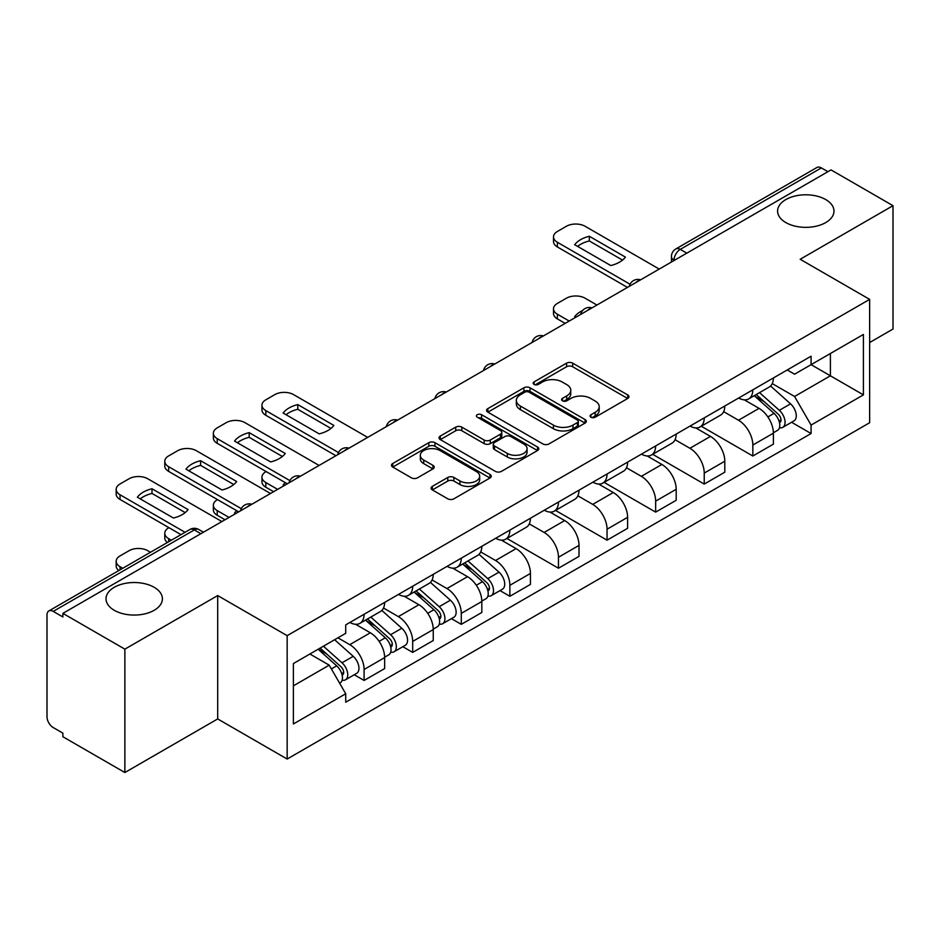 <?xml version="1.0" encoding="UTF-8"?>
<svg xmlns="http://www.w3.org/2000/svg" width="940" height="940" viewBox="0 0 940 940"><rect width="100%" height="100%" fill="white"/><g stroke="black" fill="none" stroke-linecap="round" stroke-linejoin="round"><path stroke-width="1.41" d="M590.943 417.219A3.032 1.751 0 0 0 595.22 417.219L627.709 398.466A4.324 2.491 0 0 0 628.977 396.692A4.324 2.491 0 0 0 627.709 394.929L572.672 363.157A4.324 2.491 0 0 0 566.562 363.157L534.073 381.91A3.032 1.751 0 0 0 533.192 383.144A3.032 1.751 0 0 0 534.073 384.389A3.032 1.751 0 0 0 538.361 384.389L542.556 381.957A13.841 7.99 0 0 1 562.132 381.957L566.714 384.601A13.841 7.99 0 0 1 570.768 390.253A13.841 7.99 0 0 1 566.714 395.904L562.508 398.325A3.032 1.751 0 0 0 561.627 399.571A3.032 1.751 0 0 0 562.508 400.804A3.032 1.751 0 0 0 566.797 400.804L570.991 398.372A13.841 7.99 0 0 1 590.567 398.372L595.149 401.028A13.841 7.99 0 0 1 599.203 406.668A13.841 7.99 0 0 1 595.149 412.319L590.943 414.752A3.032 1.751 0 0 0 590.062 415.985A3.032 1.751 0 0 0 590.943 417.219L590.943 414.752M154.148 587.288A28.188 16.274 0 0 0 123.422 583.764A28.188 16.274 0 0 0 106.02 598.803A28.188 16.274 0 0 0 114.281 610.307A28.188 16.274 0 0 0 145.007 613.832A28.188 16.274 0 0 0 162.409 598.803A28.188 16.274 0 0 0 154.148 587.288M825.72 199.562A28.188 16.274 0 0 0 794.993 196.037A28.188 16.274 0 0 0 777.591 211.077A28.188 16.274 0 0 0 785.852 222.58A28.188 16.274 0 0 0 816.578 226.117A28.188 16.274 0 0 0 833.98 211.077A28.188 16.274 0 0 0 825.72 199.562M432.341 486.368A4.324 2.491 0 0 0 431.072 488.13A4.324 2.491 0 0 0 432.341 489.905L447.781 498.811A4.324 2.491 0 0 0 453.891 498.811L489.975 477.99A4.324 2.491 0 0 0 491.244 476.216A4.324 2.491 0 0 0 489.975 474.453L434.938 442.681A4.324 2.491 0 0 0 428.828 442.681L392.744 463.514A4.324 2.491 0 0 0 391.475 465.277A4.324 2.491 0 0 0 392.744 467.039L411.391 477.814A4.324 2.491 0 0 0 417.513 477.814L432.952 468.896A4.324 2.491 0 0 0 434.221 467.133A4.324 2.491 0 0 0 432.952 465.359L423.705 460.024A11.562 6.674 0 0 1 420.309 455.301A11.562 6.674 0 0 1 427.453 449.132A11.562 6.674 0 0 1 440.061 450.577L476.286 471.492A11.562 6.674 0 0 1 479.682 476.216A11.562 6.674 0 0 1 472.538 482.385A11.562 6.674 0 0 1 459.93 480.939L453.891 477.461A4.324 2.491 0 0 0 447.781 477.461L432.341 486.368L432.341 489.905M287.158 635.663L217.692 595.561L124.867 649.152L62.886 613.362L831.019 169.893L893 205.684L800.175 259.276L869.641 299.378L287.158 635.663L287.158 759.038L869.641 422.741L869.641 299.378M542.862 443.915A4.324 2.491 0 0 0 548.984 443.915L585.056 423.082A4.324 2.491 0 0 0 586.325 421.32A4.324 2.491 0 0 0 585.056 419.557L530.019 387.785A4.324 2.491 0 0 0 523.909 387.785L487.837 408.618A4.324 2.491 0 0 0 486.568 410.38A4.324 2.491 0 0 0 487.837 412.143L542.862 443.915M478.495 417.877A3.032 1.751 0 0 1 481.562 418.3L481.562 414.704L537.515 447.005A4.324 2.491 0 0 1 538.785 448.768A4.324 2.491 0 0 1 537.515 450.542L501.443 471.363A4.324 2.491 0 0 1 495.321 471.363L440.284 439.591L440.284 436.066A4.324 2.491 0 0 0 439.027 437.829A4.324 2.491 0 0 0 440.284 439.591M440.284 436.066L455.724 427.148A4.324 2.491 0 0 1 461.846 427.148L484.159 440.038A4.324 2.491 0 0 0 490.281 440.038L500.515 434.115A4.324 2.491 0 0 0 501.784 432.353A4.324 2.491 0 0 0 500.515 430.591L477.285 417.172A3.032 1.751 0 0 1 476.392 415.938A3.032 1.751 0 0 1 478.26 414.329A3.032 1.751 0 0 1 481.562 414.704M124.867 649.152L124.867 772.527L62.886 736.737L62.886 733.141L53.227 727.56A8.812 5.088 -120 0 1 47 716.774L47 614.983A8.812 5.088 -120 0 1 48.821 610.953L189.927 529.49A8.812 5.088 60 0 1 194.333 529.925L53.227 611.388A8.812 5.088 -120 0 0 48.821 610.953M869.641 342.536L893 329.047L893 205.684M124.867 772.527L217.692 718.936L287.158 759.038M62.886 613.362L62.886 616.969L53.227 611.388M686.799 253.154L680.255 249.382A8.812 5.088 60 0 0 675.848 248.947L816.954 167.473A8.812 5.088 60 0 1 821.36 167.919L680.255 249.382A8.812 5.088 120 0 0 674.027 260.168L674.027 260.533M827.893 171.691L821.36 167.919M752.834 389.83A20.269 11.703 60 0 1 748.639 398.924L769.19 387.057A20.269 11.703 -120 0 0 773.385 377.962M723.659 411.649L738.499 420.227A20.269 11.703 60 0 1 752.834 445.043L773.385 433.176A20.269 11.703 -120 0 0 759.062 408.36L744.351 399.864M773.385 433.176L773.385 444.138L752.834 456.018L701.299 426.255M748.639 398.924A20.269 11.703 60 0 1 738.664 398.008M752.834 445.043L752.834 456.018M704.236 417.889A20.269 11.703 60 0 1 700.042 426.983L720.604 415.116A20.269 11.703 -120 0 0 724.799 406.021M652.701 454.314L704.236 484.065L724.799 472.197L724.799 461.223A20.269 11.703 -120 0 0 710.464 436.407L695.753 427.912M700.042 426.983A20.269 11.703 60 0 1 690.066 426.067M675.061 439.709L689.913 448.274A20.269 11.703 60 0 1 704.236 473.09L704.236 484.065M655.65 445.936A20.269 11.703 60 0 1 651.455 455.031L672.006 443.163A20.269 11.703 -120 0 0 676.201 434.069M604.115 482.373L655.65 512.124L676.201 500.256L676.201 489.282A20.269 11.703 -120 0 0 661.877 464.466L647.167 455.971M651.455 455.031A20.269 11.703 60 0 1 641.48 454.126M626.475 467.756L641.315 476.333A20.269 11.703 60 0 1 655.65 501.149L655.65 512.124M607.052 473.995A20.269 11.703 60 0 1 602.857 483.089L623.42 471.222A20.269 11.703 -120 0 0 627.615 462.128M555.516 510.42L607.052 540.171L627.615 528.303L627.615 517.341A20.269 11.703 -120 0 0 613.28 492.513L598.569 484.018M602.857 483.089A20.269 11.703 60 0 1 592.881 482.173M577.877 495.815L592.729 504.392A20.269 11.703 60 0 1 607.052 529.208L607.052 540.171M558.466 502.054A20.269 11.703 60 0 1 554.271 511.149L574.822 499.281A20.269 11.703 -120 0 0 579.016 490.175M506.93 538.479L558.466 568.23L579.016 556.363L579.016 545.388A20.269 11.703 -120 0 0 564.693 520.572L549.982 512.077M554.271 511.149A20.269 11.703 60 0 1 544.295 510.232M529.29 523.874L544.131 532.439A20.269 11.703 60 0 1 558.466 557.255L558.466 568.23M509.868 530.101A20.269 11.703 60 0 1 505.673 539.196L526.236 527.328A20.269 11.703 -120 0 0 530.43 518.234M500.01 590.59L509.868 596.289L530.43 584.41L530.43 573.447A20.269 11.703 -120 0 0 516.095 548.631L501.384 540.136M505.673 539.196A20.269 11.703 60 0 1 495.697 538.279M480.693 551.921L495.545 560.499A20.269 11.703 60 0 1 509.868 585.314L509.868 596.289M461.281 558.16A20.269 11.703 60 0 1 457.087 567.255L477.638 555.387A20.269 11.703 -120 0 0 481.832 546.293M451.423 618.649L461.281 624.336L481.832 612.469L481.832 601.494A20.269 11.703 -120 0 0 467.509 576.678L452.798 568.183M457.087 567.255A20.269 11.703 60 0 1 447.111 566.338M432.106 579.98L446.947 588.546A20.269 11.703 60 0 1 461.281 613.374L461.281 624.336M412.684 586.207A20.269 11.703 60 0 1 408.489 595.314L429.051 583.435A20.269 11.703 -120 0 0 433.246 574.34M402.825 646.697L412.684 652.395L433.246 640.528L433.246 629.553A20.269 11.703 -120 0 0 418.911 604.737L404.2 596.242M408.489 595.314A20.269 11.703 60 0 1 398.513 594.397M383.508 608.027L398.36 616.605A20.269 11.703 60 0 1 412.684 641.421L412.684 652.395M364.097 614.266A20.269 11.703 60 0 1 359.903 623.361L380.453 611.493A20.269 11.703 -120 0 0 384.648 602.399M354.239 674.755L364.097 680.443L384.648 668.575L384.648 657.612A20.269 11.703 -120 0 0 370.325 632.784L355.614 624.289M359.903 623.361A20.269 11.703 60 0 1 349.927 622.445M337.93 637.825L349.762 644.664A20.269 11.703 60 0 1 364.097 669.48L364.097 680.443M787.25 369.961L794.57 374.19L863.414 334.44L830.396 353.511L830.396 375.8L794.57 396.48L772.245 383.602M293.386 685.836L329.212 665.156L345.72 693.755L293.386 723.965L293.386 663.546L345.72 633.325L345.72 624.877L811.079 356.201L811.079 364.649L863.414 394.87L811.079 425.08L794.57 396.48M863.414 334.44L863.414 394.87M345.72 693.755L345.72 702.204L811.079 433.528L811.079 425.08M217.692 595.561L217.692 718.936M329.212 665.156L309.895 654.005M791.562 422.272L811.079 433.528M592.153 417.642L595.149 415.915A13.841 7.99 0 0 0 599.203 410.263L599.203 406.668M570.768 390.253L570.768 393.848A13.841 7.99 0 0 1 566.714 399.5L563.718 401.227M627.65 398.501L572.672 366.753A4.324 2.491 0 0 0 566.562 366.753L535.283 384.812M584.997 423.118L530.019 391.381A4.324 2.491 0 0 0 523.909 391.381L487.895 412.178M577.418 422.554A3.032 1.751 0 0 0 578.3 421.32A3.032 1.751 0 0 0 577.418 420.086L529.103 392.191A3.032 1.751 0 0 0 524.826 392.191L520.396 394.753A13.841 7.99 0 0 0 516.342 400.405A13.841 7.99 0 0 0 520.396 406.056L553.413 425.115A13.841 7.99 0 0 0 572.977 425.115L577.418 422.554L577.418 426.149A3.032 1.751 0 0 0 578.3 424.915L578.3 421.32M516.342 400.405L516.342 404A13.841 7.99 0 0 0 520.396 409.652L520.396 406.056M577.418 426.149L572.977 428.711A13.841 7.99 0 0 1 553.413 428.711L520.396 409.652M440.343 439.626L455.724 430.743L455.724 427.148M501.784 432.353L501.784 435.948A4.324 2.491 0 0 1 500.515 437.711L490.281 443.633A4.324 2.491 0 0 1 484.159 443.633L461.846 430.743A4.324 2.491 0 0 0 455.724 430.743M481.562 418.3L537.457 450.565M507.318 453.409A11.562 6.674 0 0 0 519.926 454.854A11.562 6.674 0 0 0 527.07 448.686A11.562 6.674 0 0 0 523.686 443.962L510.913 436.595A4.324 2.491 0 0 0 504.804 436.595L494.558 442.505A4.324 2.491 0 0 0 493.288 444.268A4.324 2.491 0 0 0 494.558 446.03L507.318 453.409L507.318 457.005A11.562 6.674 0 0 0 519.926 458.45A11.562 6.674 0 0 0 527.07 452.281L527.07 448.686M493.288 444.268L493.288 447.863A4.324 2.491 0 0 0 494.558 449.637L494.558 446.03M507.318 457.005L494.558 449.637M479.682 476.216L479.682 479.811A11.562 6.674 0 0 1 472.538 485.992A11.562 6.674 0 0 1 459.93 484.535L453.891 481.057A4.324 2.491 0 0 0 447.781 481.057L432.4 489.928M420.309 455.301L420.309 458.896A11.562 6.674 0 0 0 423.705 463.62L423.705 460.024M432.894 468.931L423.705 463.62M489.916 478.014L434.938 446.277A4.324 2.491 0 0 0 428.828 446.277L392.803 467.074M754.232 395.693L774.031 413.365A11.01 6.357 60 0 1 777.498 430.391L773.385 432.764M575.75 317.274L574.692 316.651A27.53 15.898 -0 0 1 582.612 310.541M754.761 396.163L764.079 401.545M596.935 305.042L585.091 298.203A13.219 7.626 -0 0 0 566.409 298.203L557.373 303.42A13.219 7.626 -0 0 0 553.507 308.813A13.219 7.626 -0 0 0 557.373 314.207L569.205 321.045M756.23 394.541L778.261 414.199A5.288 3.055 60 0 1 779.93 422.377A5.288 3.055 60 0 1 779.448 422.565M759.532 392.638L779.331 410.31A11.01 6.357 60 0 1 782.785 427.336A11.01 6.357 60 0 1 779.46 427.688M770.577 386.011L790.54 403.836A11.01 6.357 60 0 1 794.006 420.862L782.785 427.336M565.163 323.384L557.373 318.883A13.219 7.626 180 0 1 553.507 313.49L553.507 308.813M622.503 260.098L589.321 240.946A27.53 15.898 180 0 0 577.583 246.398M627.462 287.417L557.373 246.95A13.219 7.626 180 0 1 553.507 241.557L553.507 236.88A13.219 7.626 -0 0 0 557.373 242.273L557.373 246.95M589.321 236.269A27.53 15.898 180 0 0 574.692 244.717L610.765 265.55A27.53 15.898 180 0 0 625.405 257.102L589.321 236.269L589.321 240.946M659.234 269.075L585.091 226.27A13.219 7.626 -0 0 0 566.409 226.27L557.373 231.487A13.219 7.626 -0 0 0 553.507 236.88M630.035 284.233L557.373 242.273M462.68 564.024L482.478 581.684A11.01 6.357 60 0 1 485.945 598.721L481.832 601.095M284.197 485.592L283.14 484.981A27.53 15.898 -0 0 1 285.278 482.62M463.209 564.482L472.526 569.863M266.137 471.563L265.82 471.751A13.219 7.626 -0 0 0 261.954 477.144A13.219 7.626 -0 0 0 265.82 482.537L277.653 489.376M464.677 562.872L486.709 582.53A5.288 3.055 60 0 1 488.377 590.696A5.288 3.055 60 0 1 487.895 590.896M467.979 560.957L487.778 578.629A11.01 6.357 60 0 1 491.232 595.654A11.01 6.357 60 0 1 487.907 596.019M479.024 554.33L498.987 572.154A11.01 6.357 60 0 1 502.454 589.18L491.232 595.654M273.611 491.714L265.82 487.214A13.219 7.626 180 0 1 261.954 481.821L261.954 477.144M330.951 428.429L297.769 409.264A27.53 15.898 180 0 0 286.03 414.716M335.909 455.736L265.82 415.28A13.219 7.626 180 0 1 261.954 409.887L261.954 405.211A13.219 7.626 -0 0 0 265.82 410.604L265.82 415.28M297.769 404.588A27.53 15.898 180 0 0 283.14 413.048L319.212 433.88A27.53 15.898 180 0 0 333.853 425.421L297.769 404.588L297.769 409.264M367.681 437.394L293.538 394.6A13.219 7.626 -0 0 0 274.856 394.6L265.82 399.817A13.219 7.626 -0 0 0 261.954 405.211M338.482 452.551L265.82 410.604M414.094 592.071L433.892 609.743A11.01 6.357 60 0 1 437.347 626.769L433.246 629.142M235.599 513.651L234.542 513.04A27.53 15.898 -0 0 1 236.692 510.679M414.611 592.541L423.94 597.922M217.54 499.622L217.222 499.798A13.219 7.626 -0 0 0 213.357 505.191A13.219 7.626 -0 0 0 217.222 510.596L229.066 517.423M416.091 590.919L438.122 610.577A5.288 3.055 60 0 1 439.779 618.755A5.288 3.055 60 0 1 439.297 618.943M419.381 589.016L439.191 606.688A11.01 6.357 60 0 1 442.646 623.714A11.01 6.357 60 0 1 439.321 624.066M430.426 582.389L450.401 600.214A11.01 6.357 60 0 1 453.856 617.239L442.646 623.714M225.013 519.761L217.222 515.273A13.219 7.626 180 0 1 213.357 509.868L213.357 505.191M282.364 456.476L249.182 437.323A27.53 15.898 180 0 0 237.444 442.775M287.311 483.795L217.222 443.328A13.219 7.626 180 0 1 213.357 437.934L213.357 433.258A13.219 7.626 -0 0 0 217.222 438.651L217.222 443.328M249.182 432.647A27.53 15.898 180 0 0 234.542 441.095L270.626 461.928A27.53 15.898 180 0 0 285.267 453.48L249.182 432.647L249.182 437.323M319.083 465.453L244.952 422.647A13.219 7.626 -0 0 0 226.258 422.647L217.222 427.865A13.219 7.626 -0 0 0 213.357 433.258M289.896 480.61L217.222 438.651M365.495 620.13L385.294 637.802A11.01 6.357 60 0 1 388.761 654.827L384.648 657.201M366.024 620.6L375.342 625.981M168.953 527.681L168.636 527.857A13.219 7.626 -0 0 0 164.77 533.25A13.219 7.626 -0 0 0 168.636 538.644L171.35 540.218M367.493 618.978L389.524 638.636A5.288 3.055 60 0 1 391.193 646.814A5.288 3.055 60 0 1 390.711 647.002M370.795 617.075L390.594 634.735A11.01 6.357 60 0 1 394.048 651.773A11.01 6.357 60 0 1 390.723 652.125M381.84 610.448L401.803 628.261A11.01 6.357 60 0 1 405.269 645.298L394.048 651.773M167.391 542.498A13.219 7.626 180 0 1 164.77 537.927L164.77 533.25M233.766 484.535L200.596 465.382A27.53 15.898 180 0 0 188.846 470.822M238.725 511.853L168.636 471.387A13.219 7.626 180 0 1 164.77 465.993L164.77 461.317A13.219 7.626 -0 0 0 168.636 466.71L168.636 471.387M200.596 460.706A27.53 15.898 180 0 0 185.956 469.154L222.028 489.987A27.53 15.898 180 0 0 236.668 481.527L200.596 460.706L200.596 465.382M270.497 493.512L196.354 450.707A13.219 7.626 -0 0 0 177.672 450.707L168.636 455.923A13.219 7.626 -0 0 0 164.77 461.317M241.298 508.669L168.636 466.71M318.12 649.258L336.708 665.849A11.01 6.357 60 0 1 340.163 682.875L339.622 683.192M318.308 649.152L326.756 654.029M150.482 552.262L147.768 550.699A13.219 7.626 -0 0 0 129.074 550.699L120.038 555.916A13.219 7.626 -0 0 0 116.172 561.309A13.219 7.626 -0 0 0 120.038 566.702L122.752 568.265M320.117 648.107L340.938 666.695A5.288 3.055 60 0 1 342.595 674.861A5.288 3.055 60 0 1 342.113 675.049M323.419 646.203L342.007 662.794A11.01 6.357 60 0 1 345.462 679.82A11.01 6.357 60 0 1 342.137 680.172M334.628 639.729L353.217 656.32A11.01 6.357 60 0 1 356.671 673.346L345.462 679.82M118.804 570.545A13.219 7.626 180 0 1 116.172 565.986L116.172 561.309M185.18 512.594L151.998 493.43A27.53 15.898 180 0 0 140.26 498.882M181.009 534.637L120.038 499.446A13.219 7.626 180 0 1 116.172 494.041L116.172 489.376A13.219 7.626 -0 0 0 120.038 494.769L120.038 499.446M151.998 488.753A27.53 15.898 180 0 0 137.358 497.213L173.442 518.034A27.53 15.898 180 0 0 188.082 509.586L151.998 488.753L151.998 493.43M221.899 521.559L147.768 478.765A13.219 7.626 -0 0 0 129.074 478.765L120.038 483.971A13.219 7.626 -0 0 0 116.172 489.376M185.051 532.298L120.038 494.769M674.332 260.345L674.027 260.168A8.812 5.088 0 0 1 671.442 256.573L671.442 262.013M412.684 641.421L433.246 629.553M461.281 613.374L481.832 601.494M509.868 585.314L530.43 573.447M558.466 557.255L579.016 545.388M607.052 529.208L627.615 517.341M655.65 501.149L676.201 489.282M704.236 473.09L724.799 461.223M364.097 669.48L384.648 657.612M349.762 644.664L370.325 632.784M398.36 616.605L418.911 604.737M446.947 588.546L467.509 576.678M495.545 560.499L516.095 548.631M544.131 532.439L564.693 520.572M592.729 504.392L613.28 492.513M641.315 476.333L661.877 464.466M689.913 448.274L710.464 436.407M738.499 420.227L759.062 408.36M639.834 280.261A8.812 5.088 120 0 0 635.945 282.517M591.248 308.32A8.812 5.088 120 0 0 587.359 310.564M542.65 336.379A8.812 5.088 120 0 0 538.761 338.623M494.064 364.426A8.812 5.088 120 0 0 490.175 366.671M445.466 392.485A8.812 5.088 120 0 0 441.577 394.73M396.88 420.544A8.812 5.088 120 0 0 392.99 422.788M348.282 448.591A8.812 5.088 120 0 0 344.393 450.836M299.696 476.651A8.812 5.088 120 0 0 295.806 478.895M251.097 504.698A8.812 5.088 120 0 0 247.208 506.942M200.878 533.697L194.333 529.925A8.812 5.088 120 0 1 198.739 529.49A8.812 8.812 0 0 0 189.927 529.49M595.149 415.915L595.149 412.319M562.508 400.804L562.508 398.325M566.714 399.5L566.714 395.904M534.073 384.389L534.073 381.91M566.562 366.753L566.562 363.157M572.672 366.753L572.672 363.157M627.709 398.466L627.709 394.929M487.837 412.143L487.837 408.618M523.909 391.381L523.909 387.785M530.019 391.381L530.019 387.785M585.056 423.082L585.056 419.557M553.413 428.711L553.413 425.115M572.977 428.711L572.977 425.115M461.846 430.743L461.846 427.148M484.159 443.633L484.159 440.038M490.281 443.633L490.281 440.038M500.515 437.711L500.515 434.115M537.515 450.542L537.515 447.005M447.781 481.057L447.781 477.461M453.891 481.057L453.891 477.461M459.93 484.535L459.93 480.939M432.952 468.896L432.952 465.359M392.744 467.039L392.744 463.514M428.828 446.277L428.828 442.681M434.938 446.277L434.938 442.681M489.975 477.99L489.975 474.453M774.031 413.365L767.863 416.925M781.023 419.957L779.037 421.096M790.54 403.836L779.331 410.31M557.373 318.883L557.373 314.207M482.478 581.684L476.31 585.256M489.47 588.276L487.484 589.427M498.987 572.154L487.778 578.629M265.82 487.214L265.82 482.537M433.892 609.743L427.724 613.303M440.872 616.334L438.886 617.486M450.401 600.214L439.191 606.688M217.222 515.273L217.222 510.596M385.294 637.802L379.126 641.362M392.286 644.394L390.3 645.533M401.803 628.261L390.594 634.735M168.636 541.781L168.636 538.644M336.708 665.849L331.385 668.928M343.688 672.441L341.702 673.592M353.217 656.32L342.007 662.794M120.038 569.84L120.038 566.702M640.587 279.838A8.812 8.812 0 0 0 629.283 286.359M591.989 307.885A8.812 8.812 0 0 0 580.685 314.418M543.402 335.944A8.812 8.812 0 0 0 532.099 342.465M494.804 364.003A8.812 8.812 0 0 0 483.501 370.524M446.218 392.051A8.812 8.812 0 0 0 434.914 398.584M397.62 420.11A8.812 8.812 0 0 0 386.316 426.631M349.034 448.157A8.812 8.812 0 0 0 337.73 454.69M300.436 476.216A8.812 8.812 0 0 0 289.132 482.737M251.85 504.275A8.812 8.812 0 0 0 240.546 510.796M203.451 532.205L198.739 529.49M675.848 248.947A8.812 8.812 0 0 0 671.442 256.573"/></g></svg>
